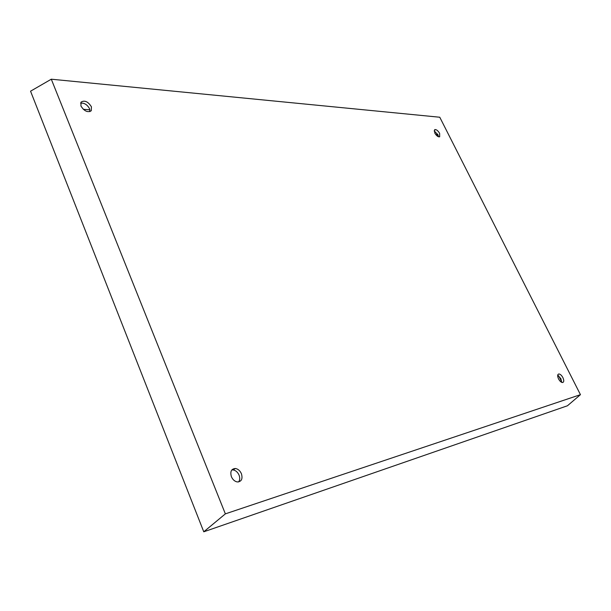 <?xml version="1.0" encoding="UTF-8"?>
<svg xmlns="http://www.w3.org/2000/svg" width="611" height="611" viewBox="0 0 611 611"><rect width="100%" height="100%" fill="white"/><g stroke="black" fill="none" stroke-linecap="round" stroke-linejoin="round"><path stroke-width="0.92" d="M439.63 133.374C437.957 130.601 436.315 129.333 434.696 129.593L434.757 133.007C436.422 135.779 438.056 137.047 439.676 136.803L439.63 133.374M434.123 130.907L437.911 134.68L438.545 136.795M91.421 106.795C88.068 101.548 84.601 99.99 81.034 102.129L80.935 105.993C84.249 111.202 87.701 112.783 91.276 110.744L91.421 106.795M80.583 103.137C84.28 102.755 87.274 104.626 89.557 108.75L89.909 111.653M241.421 473.724C240.039 470.699 238.038 468.958 235.411 468.492C231.317 468.813 229.98 471.547 231.409 476.717C232.745 479.673 234.693 481.422 237.267 481.949C241.49 481.712 242.88 478.971 241.421 473.724M231.806 469.958L233.058 469.92C235.678 470.378 237.679 472.112 239.061 475.129C240.07 477.848 239.932 480.116 238.634 481.934M562.891 377.606C561.608 375.284 560.256 374.077 558.836 373.97C557.4 374.413 557.301 376.063 558.538 378.904C559.813 381.218 561.165 382.433 562.578 382.547C564.037 382.104 564.136 380.462 562.891 377.606M557.706 375.215L560.89 378.667L561.723 382.371M51.293 79.201L30.55 91.192L203.769 531.799L567.443 405.773L580.45 394.668L439.775 117.236L51.293 79.201L225.36 513.866L580.45 394.668M203.769 531.799L225.36 513.866M558.622 375.765L561.761 381.997M435.918 134.764L436.911 134.183L438.133 136.627M436.911 134.183L437.675 134.244M89.893 109.804L83.31 109.323M233.058 469.92L235.411 468.492M558.026 374.406L558.836 373.97"/></g></svg>
